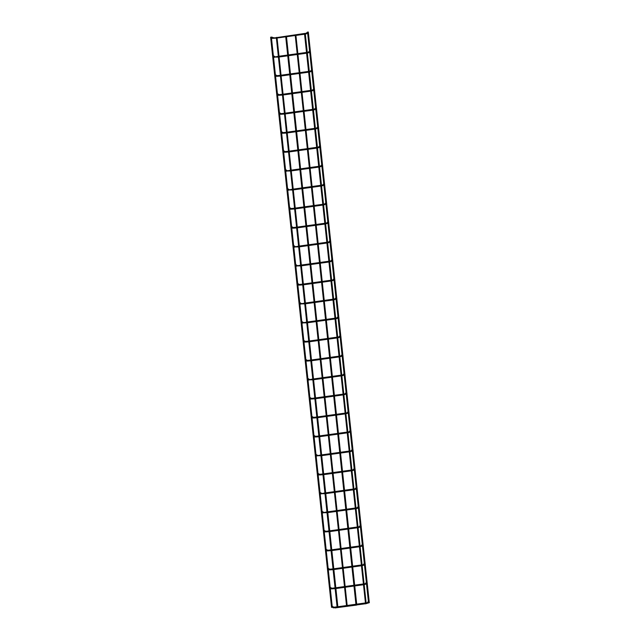 <?xml version="1.0" encoding="UTF-8"?>
<svg xmlns="http://www.w3.org/2000/svg" width="640" height="640" viewBox="0 0 640 640"><rect width="100%" height="100%" fill="white"/><g stroke="black" fill="none" stroke-linecap="round" stroke-linejoin="round"><path stroke-width="0.96" d="M305.16 33.488L304.552 33.632M305.272 33.584L366.2 603.656L356.776 604.92M366.192 603.672L365.536 603.832M307.648 32.08L308.208 32M295.744 34.792L295.128 34.936M356.688 605.056L356.008 605.04L295.176 34.856M356.688 605.072L337.928 607.528M286.32 36.096L285.704 36.232M286.432 36.184L347.264 606.376L346.592 606.352L285.664 36.272M276.896 37.4L276.28 37.536M334.832 607.496L334.96 607.936L337.936 607.56L337.16 607.648L276.328 37.456M271.272 37.104L270.712 37.184L271.376 37.184M270.664 37.24L271.384 37.192L332.304 607.28L331.544 607.36L270.616 37.28M332.304 607.256L331.544 607.36M307.536 32.432L306.816 32.56L307.536 32.432M271.36 37.432L272.144 37.352L271.36 37.432M309.568 51.416L308.848 51.544L309.568 51.416M273.384 56.416L274.168 56.336L273.384 56.416M311.592 70.4L310.872 70.528L311.592 70.4M275.416 75.4L276.2 75.32L275.416 75.4M313.624 89.384L312.904 89.512L313.624 89.384M277.44 94.384L278.232 94.304L277.44 94.384M315.656 108.368L314.928 108.496L315.656 108.368M279.472 113.368L280.256 113.288L279.472 113.368M317.68 127.352L316.96 127.48L317.68 127.352M281.504 132.352L282.288 132.272L281.504 132.352M319.712 146.336L318.992 146.464L319.712 146.336M283.528 151.336L284.312 151.248L283.528 151.336M321.736 165.32L321.016 165.448L321.736 165.32M285.56 170.32L286.344 170.232L285.56 170.32M323.768 184.304L323.048 184.432L323.768 184.304M287.584 189.304L288.368 189.216L287.584 189.304M325.8 203.288L325.072 203.408L325.8 203.288M289.616 208.288L290.4 208.2L289.616 208.288M327.824 222.272L327.104 222.392L327.824 222.272M291.648 227.272L292.432 227.184L291.648 227.272M329.856 241.256L329.136 241.376L329.856 241.256M293.672 246.248L294.456 246.168L293.672 246.248M331.88 260.24L331.16 260.36L331.88 260.24M295.704 265.232L296.488 265.152L295.704 265.232M333.912 279.216L333.192 279.344L333.912 279.216M297.728 284.216L298.512 284.136L297.728 284.216M335.944 298.2L335.216 298.328L335.944 298.2M299.76 303.2L300.544 303.12L299.76 303.2M337.968 317.184L337.248 317.312L337.968 317.184M301.792 322.184L302.576 322.104L301.792 322.184M340 336.168L339.28 336.296L340 336.168M303.816 341.168L304.6 341.088L303.816 341.168M342.024 355.152L341.304 355.28L342.024 355.152M305.848 360.152L306.632 360.072L305.848 360.152M344.056 374.136L343.336 374.264L344.056 374.136M307.872 379.136L308.656 379.056L307.872 379.136M346.088 393.12L345.36 393.248L346.088 393.12M309.904 398.12L310.688 398.04L309.904 398.12M348.112 412.104L347.392 412.232L348.112 412.104M311.928 417.104L312.72 417.024L311.928 417.104M350.144 431.088L349.416 431.216L350.144 431.088M313.96 436.088L314.744 436.008L313.96 436.088M352.168 450.072L351.448 450.2L352.168 450.072M315.992 455.072L316.776 454.984L315.992 455.072M354.2 469.056L353.48 469.184L354.2 469.056M318.016 474.056L318.8 473.968L318.016 474.056M356.232 488.04L355.504 488.168L356.232 488.04M320.048 493.04L320.832 492.952L320.048 493.04M358.256 507.024L357.536 507.144L358.256 507.024M322.072 512.024L322.864 511.936L322.072 512.024M360.288 526.008L359.56 526.128L360.288 526.008M324.104 531.008L324.888 530.92L324.104 531.008M362.312 544.992L361.592 545.112L362.312 544.992M326.136 549.984L326.92 549.904L326.136 549.984M364.344 563.976L363.624 564.096L364.344 563.976M328.16 568.968L328.944 568.888L328.16 568.968M366.376 582.96L365.648 583.08L366.376 582.96M330.192 587.952L330.976 587.872L330.192 587.952M368.4 601.936L367.68 602.064L368.4 601.936M332.216 606.936L333.008 606.856L332.216 606.936M307.792 32.952L308.488 33.096M307.136 33.408L307.88 32.912L307.84 33.424M273.968 37.992L307.16 33.08L307.152 33.536M276.296 38.128L272.464 38.36L272.856 37.696L273.992 37.664L273.984 38.12M309.824 51.936L310.52 52.08M309.168 52.392L309.904 51.896L309.872 52.408M307.28 52.328L309.192 52.064L309.184 52.52M278.248 56.336L274.336 57.072L278.328 57.112M311.848 70.912L312.544 71.056M311.192 71.376L311.936 70.88L311.896 71.392M309.304 71.312L311.216 71.048L311.216 71.504M276.04 75.048L276.96 75.688L276.52 76.328L280.352 76.096M313.88 89.896L314.576 90.04M313.224 90.36L313.968 89.864L313.928 90.376M311.336 90.296L313.248 90.032L313.24 90.488M278.064 94.032L278.992 94.672L278.552 95.304L282.384 95.072M315.904 108.88L316.6 109.024M315.256 109.344L315.992 108.848L315.96 109.352M313.368 109.28L315.28 109.016L315.272 109.472M280.096 113.016L280.984 113.632L280.576 114.288L284.416 114.056M317.936 127.864L318.632 128.008M317.28 128.328L318.024 127.832L317.984 128.336M315.392 128.264L317.304 128L317.296 128.456M282.12 132L283.048 132.64L282.608 133.272L286.44 133.04M319.96 146.848L320.664 146.992M319.312 147.312L320.048 146.816L320.016 147.32M317.424 147.248L319.336 146.984L319.328 147.44M284.152 150.984L285.08 151.624L284.632 152.256L288.472 152.024M321.992 165.832L322.688 165.976M321.336 166.296L322.08 165.8L322.04 166.304M319.448 166.232L321.36 165.968L321.352 166.424M290.416 170.24L286.512 170.976L290.496 171.008M324.024 184.816L324.72 184.96M323.368 185.28L324.104 184.784L324.072 185.288M321.48 185.208L323.392 184.944L323.384 185.408M292.448 189.224L288.536 189.96L292.528 189.992M326.048 203.8L326.744 203.944M325.392 204.264L326.136 203.768L326.104 204.272M323.512 204.192L325.424 203.928L325.416 204.384M290.24 207.936L291.16 208.576L290.72 209.208L294.56 208.976M328.08 222.784L328.776 222.928M327.424 223.248L328.168 222.752L328.128 223.256M325.536 223.176L327.448 222.912L327.44 223.368M292.264 226.912L293.192 227.56L292.752 228.192L296.584 227.96M330.104 241.768L330.808 241.912M329.456 242.224L330.192 241.736L330.16 242.24M327.568 242.16L329.48 241.896L329.472 242.352M298.536 246.176L294.624 246.912L298.616 246.944M332.136 260.752L332.832 260.896M331.48 261.208L332.224 260.72L332.184 261.224M329.592 261.144L331.504 260.88L331.496 261.336M300.56 265.16L296.648 265.896L300.64 265.928M334.168 279.736L334.864 279.88M333.512 280.192L334.248 279.704L334.216 280.208M331.624 280.128L333.536 279.864L333.528 280.32M298.352 283.864L299.28 284.504L298.84 285.144L302.672 284.912M336.192 298.72L336.888 298.864M335.536 299.176L336.28 298.688L336.248 299.192M333.656 299.112L335.568 298.848L335.56 299.304M304.616 303.128L300.712 303.864L304.704 303.896M338.224 317.704L338.92 317.848M337.568 318.16L338.312 317.664L338.272 318.176M335.68 318.096L337.592 317.832L337.584 318.288M306.648 322.104L302.736 322.84L306.728 322.88M340.248 336.688L340.952 336.832M339.6 337.144L340.336 336.648L340.304 337.16M337.712 337.08L339.624 336.816L339.616 337.272M304.44 340.816L305.368 341.456L304.92 342.096L308.76 341.864M342.28 355.672L342.976 355.816M341.624 356.128L342.368 355.632L342.328 356.144M339.736 356.064L341.648 355.8L341.64 356.256M306.472 359.8L307.392 360.44L306.952 361.08L310.784 360.848M344.312 374.656L345.008 374.792M343.656 375.112L344.392 374.616L344.36 375.128M341.768 375.048L343.68 374.784L343.672 375.24M312.736 379.056L308.824 379.792L312.816 379.832M346.336 393.632L347.032 393.776M345.68 394.096L346.424 393.6L346.392 394.112M343.8 394.032L345.712 393.768L345.704 394.224M310.528 397.768L311.448 398.408L311.008 399.04L314.848 398.808M348.368 412.616L349.064 412.76M347.712 413.08L348.456 412.584L348.416 413.096M345.824 413.016L347.736 412.752L347.728 413.208M312.552 416.752L313.48 417.392L313.04 418.024L316.872 417.792M350.392 431.6L351.096 431.744M349.744 432.064L350.48 431.568L350.448 432.072M347.856 432L349.768 431.736L349.76 432.192M314.584 435.736L315.504 436.376L315.064 437.008L318.904 436.776M352.424 450.584L353.12 450.728M351.768 451.048L352.512 450.552L352.472 451.056M349.88 450.984L351.792 450.72L351.784 451.176M320.848 454.992L316.936 455.728L320.928 455.76M354.456 469.568L355.152 469.712M353.8 470.032L354.536 469.536L354.504 470.04M351.912 469.968L353.824 469.704L353.816 470.16M318.64 473.704L319.568 474.344L319.128 474.976L322.96 474.744M356.48 488.552L357.176 488.696M355.824 489.016L356.568 488.52L356.536 489.024M353.944 488.952L355.856 488.68L355.848 489.144M324.904 492.96L321 493.696L324.992 493.728M358.512 507.536L359.208 507.68M357.856 508L358.6 507.504L358.56 508.008M355.968 507.928L357.88 507.664L357.872 508.12M326.936 511.944L323.024 512.68L327.016 512.712M360.536 526.52L361.24 526.664M359.888 526.984L360.624 526.488L360.592 526.992M358 526.912L359.912 526.648L359.904 527.104M324.728 530.656L325.624 531.272L325.208 531.928L329.048 531.696M362.568 545.504L363.264 545.648M361.912 545.96L362.656 545.472L362.616 545.976M360.024 545.896L361.936 545.632L361.928 546.088M326.76 549.632L327.68 550.272L327.24 550.912L331.072 550.68M364.6 564.488L365.296 564.632M363.944 564.944L364.68 564.456L364.648 564.96M362.056 564.88L363.968 564.616L363.96 565.072M328.784 568.616L329.712 569.256L329.272 569.896L333.104 569.664M366.624 583.472L367.32 583.616M365.968 583.928L366.712 583.44L366.672 583.944M364.08 583.864L365.992 583.6L365.992 584.056M330.816 587.6L331.704 588.224L331.296 588.88L335.136 588.648M368.656 602.456L369.352 602.6M368 602.912L368.744 602.424L368.704 602.928M366.112 602.848L368.024 602.584L368.016 603.04M332.84 606.584L333.768 607.224L333.328 607.864L334.848 607.624M365.544 603.832L304.504 33.664M368.432 601.8L366.56 584.288M366.4 582.816L364.528 565.304M364.368 563.832L362.496 546.32M362.344 544.848L360.472 527.336M360.312 525.864L358.44 508.352M358.288 506.88L356.416 489.368M356.256 487.896L354.384 470.384M354.224 468.92L352.352 451.4M352.2 449.936L350.328 432.424M350.168 430.952L348.296 413.44M348.144 411.968L346.272 394.456M346.112 392.984L344.24 375.472M344.08 374L342.208 356.488M342.056 355.016L340.184 337.504M340.024 336.032L338.152 318.52M338 317.048L336.128 299.536M335.968 298.064L334.096 280.552M333.936 279.08L332.064 261.568M331.912 260.096L330.04 242.584M329.88 241.112L328.008 223.6M327.856 222.128L325.984 204.616M325.824 203.144L323.952 185.632M323.792 184.16L321.928 166.648M321.768 165.184L319.896 147.664M319.736 146.2L317.864 128.688M317.712 127.216L315.84 109.704M315.68 108.232L313.808 90.72M313.648 89.248L311.784 71.736M311.624 70.264L309.752 52.752M309.592 51.28L307.72 33.768M369.248 602.168L367.296 583.92M367.24 583.416L365.264 564.936M365.216 564.432L363.24 545.952M363.184 545.448L361.208 526.968M361.152 526.464L359.184 507.984M359.128 507.48L357.152 489M357.096 488.496L355.12 470.016M355.072 469.512L353.096 451.04M353.04 450.528L351.064 432.056M351.008 431.544L349.04 413.072M348.984 412.56L347.008 394.088M346.952 393.576L344.976 375.104M344.928 374.592L342.952 356.12M342.896 355.608L340.92 337.136M340.864 336.632L338.896 318.152M338.84 317.648L336.864 299.168M336.808 298.664L334.832 280.184M334.784 279.68L332.808 261.2M332.752 260.696L330.776 242.216M330.728 241.712L328.752 223.232M328.696 222.728L326.72 204.248M326.664 203.744L324.696 185.264M324.64 184.76L322.664 166.28M322.608 165.776L320.632 147.304M320.584 146.792L318.608 128.32M318.552 127.808L316.576 109.336M316.52 108.824L314.552 90.352M314.496 89.84L312.52 71.368M312.464 70.856L310.488 52.384M310.44 51.872L308.464 33.4M308.408 32.888L308.32 32.096M356.776 604.96L295.856 34.888M337.936 607.56L277.008 37.488M305.336 34.112L308.52 33.136L307.384 32.168M277.064 38.016L285.72 36.824M286.488 36.72L295.144 35.52M295.912 35.416L304.568 34.216M271.52 37.704L272.464 38.36M271.984 37.08L272.872 37.696M307.36 53.096L310.552 52.12L309.416 51.152M279.096 57L287.752 55.808M288.52 55.704L297.168 54.504M297.936 54.4L306.592 53.2M273.544 56.688L274.488 57.344M274.008 56.064L274.904 56.68M279.008 56.232L287.664 55.04M288.432 54.928L297.088 53.736M297.856 53.632L306.512 52.432M309.392 72.08L312.576 71.104L311.448 70.136M281.12 75.984L289.776 74.792M290.544 74.688L299.2 73.488M299.968 73.384L308.624 72.184M275.576 75.672L276.52 76.328M280.272 75.32L276.912 75.664M281.04 75.216L289.696 74.024M290.464 73.912L299.12 72.72M299.888 72.616L308.544 71.416M311.416 91.064L314.608 90.088L313.472 89.12M283.152 94.968L291.808 93.776M292.576 93.664L301.232 92.472M302 92.368L310.648 91.168M277.608 94.656L278.552 95.304M282.304 94.304L278.944 94.648M283.072 94.2L291.728 93M292.488 92.896L301.144 91.704M301.912 91.6L310.568 90.4M313.448 110.048L316.632 109.072L315.504 108.104M285.184 113.952L293.832 112.76M294.6 112.648L303.256 111.456M304.024 111.352L312.68 110.152M279.632 113.64L280.576 114.288M284.328 113.288L281.016 113.656M285.096 113.184L293.752 111.984M294.52 111.88L303.176 110.688M303.944 110.576L312.6 109.384M315.48 129.032L318.664 128.056L317.528 127.088M287.208 132.936L295.864 131.744M296.632 131.632L305.288 130.44M306.056 130.336L314.712 129.136M281.664 132.624L282.608 133.272M286.36 132.272L283 132.616M287.128 132.168L295.784 130.968M296.552 130.864L305.208 129.672M305.968 129.56L314.624 128.368M317.504 148.016L320.696 147.04L319.56 146.072M289.24 151.92L297.896 150.728M298.664 150.616L307.312 149.424M308.08 149.32L316.736 148.12M283.688 151.6L284.632 152.256M288.392 151.256L285.032 151.6M289.152 151.152L297.808 149.952M298.576 149.848L307.232 148.656M308 148.544L316.656 147.352M319.536 167L322.72 166.024L321.592 165.056M291.264 170.904L299.92 169.704M300.688 169.6L309.344 168.408M310.112 168.304L318.768 167.104M285.72 170.584L286.664 171.24M286.184 169.968L287.072 170.584M291.184 170.136L299.84 168.936M300.608 168.832L309.264 167.64M310.032 167.528L318.688 166.336M321.56 185.984L324.752 185.008L323.616 184.04M293.296 189.888L301.952 188.688M302.72 188.584L311.376 187.392M312.144 187.28L320.792 186.088M287.752 189.568L288.696 190.224M288.208 188.952L289.104 189.568M293.216 189.12L301.872 187.92M302.632 187.816L311.288 186.616M312.056 186.512L320.712 185.32M323.592 204.968L326.776 203.984L325.648 203.024M295.328 208.872L303.976 207.672M304.744 207.568L313.4 206.376M314.168 206.264L322.824 205.072M289.776 208.552L290.72 209.208M294.472 208.208L291.112 208.544M295.24 208.104L303.896 206.904M304.664 206.8L313.32 205.6M314.088 205.496L322.744 204.304M325.616 223.952L328.808 222.968L327.672 222.008M297.352 227.856L306.008 226.656M306.776 226.552L315.432 225.36M316.2 225.248L324.856 224.056M291.808 227.536L292.752 228.192M296.504 227.192L293.144 227.528M297.272 227.088L305.928 225.888M306.696 225.784L315.352 224.584M316.112 224.48L324.768 223.288M327.648 242.936L330.84 241.952L329.704 240.992M299.384 246.84L308.04 245.64M308.8 245.536L317.456 244.344M318.224 244.232L326.88 243.04M293.832 246.52L294.776 247.176M294.296 245.896L295.192 246.52M299.296 246.064L307.952 244.872M308.72 244.768L317.376 243.568M318.144 243.464L326.8 242.272M329.68 261.912L332.864 260.936L331.736 259.976M301.408 265.824L310.064 264.624M310.832 264.52L319.488 263.32M320.256 263.216L328.912 262.024M295.864 265.504L296.808 266.16M296.328 264.88L297.216 265.504M301.328 265.048L309.984 263.856M310.752 263.752L319.408 262.552M320.176 262.448L328.824 261.248M331.704 280.896L334.896 279.92L333.76 278.96M303.44 284.808L312.096 283.608M312.864 283.504L321.52 282.304M322.28 282.2L330.936 281.008M297.896 284.488L298.84 285.144M302.592 284.144L299.232 284.48M303.36 284.032L312.016 282.84M312.776 282.736L321.432 281.536M322.2 281.432L330.856 280.232M333.736 299.88L336.92 298.904L335.792 297.944M305.464 303.792L314.12 302.592M314.888 302.488L323.544 301.288M324.312 301.184L332.968 299.992M299.92 303.472L300.864 304.128M300.384 302.848L301.272 303.472M305.384 303.016L314.04 301.824M314.808 301.72L323.464 300.52M324.232 300.416L332.888 299.216M335.76 318.864L338.952 317.888L337.816 316.928M307.496 322.768L316.152 321.576M316.92 321.472L325.576 320.272M326.344 320.168L335 318.976M301.952 322.456L302.896 323.112M302.408 321.832L303.304 322.448M307.416 322L316.072 320.808M316.84 320.696L325.488 319.504M326.256 319.4L334.912 318.2M337.792 337.848L340.984 336.872L339.848 335.912M309.528 341.752L318.184 340.56M318.944 340.456L327.6 339.256M328.368 339.152L337.024 337.96M303.976 341.44L304.92 342.096M308.672 341.088L305.32 341.432M309.44 340.984L318.096 339.792M318.864 339.68L327.52 338.488M328.288 338.384L336.944 337.184M339.824 356.832L343.008 355.856L341.88 354.888M311.552 360.736L320.208 359.544M320.976 359.44L329.632 358.24M330.4 358.136L339.056 356.936M306.008 360.424L306.952 361.08M310.704 360.072L307.344 360.416M311.472 359.968L320.128 358.776M320.896 358.664L329.552 357.472M330.32 357.368L338.968 356.168M341.848 375.816L345.04 374.84L343.904 373.872M313.584 379.72L322.24 378.528M323.008 378.424L331.664 377.224M332.424 377.12L341.08 375.92M308.032 379.408L308.984 380.064M308.496 378.784L309.392 379.4M313.504 378.952L322.152 377.76M322.92 377.648L331.576 376.456M332.344 376.352L341 375.152M343.88 394.8L347.064 393.824L345.936 392.856M315.608 398.704L324.264 397.512M325.032 397.408L333.688 396.208M334.456 396.104L343.112 394.904M310.064 398.392L311.008 399.04M314.76 398.04L311.4 398.384M315.528 397.936L324.184 396.736M324.952 396.632L333.608 395.44M334.376 395.336L343.032 394.136M345.904 413.784L349.096 412.808L347.96 411.84M317.64 417.688L326.296 416.496M327.064 416.384L335.72 415.192M336.488 415.088L345.144 413.888M312.096 417.376L313.04 418.024M316.792 417.024L313.432 417.368M317.56 416.92L326.216 415.72M326.984 415.616L335.632 414.424M336.4 414.312L345.056 413.12M347.936 432.768L351.128 431.792L349.992 430.824M319.672 436.672L328.328 435.48M329.088 435.368L337.744 434.176M338.512 434.072L347.168 432.872M314.12 436.36L315.064 437.008M318.816 436.008L315.464 436.352M319.584 435.904L328.24 434.704M329.008 434.6L337.664 433.408M338.432 433.296L347.088 432.104M349.968 451.752L353.152 450.776L352.016 449.808M321.696 455.656L330.352 454.464M331.12 454.352L339.776 453.16M340.544 453.056L349.2 451.856M316.152 455.336L317.096 455.992M316.616 454.72L317.504 455.336M321.616 454.888L330.272 453.688M331.04 453.584L339.696 452.392M340.464 452.28L349.112 451.088M351.992 470.736L355.184 469.76L354.048 468.792M323.728 474.64L332.384 473.448M333.152 473.336L341.808 472.144M342.568 472.04L351.224 470.84M318.176 474.32L319.128 474.976M322.88 473.976L319.52 474.32M323.648 473.872L332.296 472.672M333.064 472.568L341.72 471.376M342.488 471.264L351.144 470.072M354.024 489.72L357.208 488.744L356.08 487.776M325.752 493.624L334.408 492.424M335.176 492.32L343.832 491.128M344.6 491.016L353.256 489.824M320.208 493.304L321.152 493.96M320.672 492.688L321.56 493.304M325.672 492.856L334.328 491.656M335.096 491.552L343.752 490.352M344.52 490.248L353.176 489.056M356.048 508.704L359.24 507.728L358.104 506.76M327.784 512.608L336.44 511.408M337.208 511.304L345.864 510.112M346.632 510L355.288 508.808M322.24 512.288L323.184 512.944M322.696 511.672L323.592 512.288M327.704 511.84L336.36 510.64M337.128 510.536L345.776 509.336M346.544 509.232L355.2 508.04M358.08 527.688L361.264 526.704L360.136 525.744M329.816 531.592L338.472 530.392M339.232 530.288L347.888 529.096M348.656 528.984L357.312 527.792M324.264 531.272L325.208 531.928M328.96 530.928L325.648 531.296M329.728 530.824L338.384 529.624M339.152 529.52L347.808 528.32M348.576 528.216L357.232 527.024M360.112 546.672L363.296 545.688L362.16 544.728M331.84 550.576L340.496 549.376M341.264 549.272L349.92 548.08M350.688 547.968L359.344 546.776M326.296 550.256L327.24 550.912M330.992 549.912L327.632 550.248M331.76 549.8L340.416 548.608M341.184 548.504L349.84 547.304M350.608 547.2L359.256 546.008M362.136 565.656L365.328 564.672L364.192 563.712M333.872 569.56L342.528 568.36M343.296 568.256L351.944 567.056M352.712 566.952L361.368 565.76M328.32 569.24L329.272 569.896M333.024 568.896L329.664 569.232M333.792 568.784L342.44 567.592M343.208 567.488L351.864 566.288M352.632 566.184L361.288 564.992M364.168 584.632L367.352 583.656L366.224 582.696M335.896 588.544L344.552 587.344M345.32 587.24L353.976 586.04M354.744 585.936L363.4 584.744M330.352 588.224L331.296 588.88M335.048 587.88L331.736 588.24M335.816 587.768L344.472 586.576M345.24 586.472L353.896 585.272M354.664 585.168L363.32 583.968M366.192 603.616L369.384 602.64L368.248 601.68M332.384 607.208L333.328 607.864M337.08 606.864L333.72 607.2M337.848 606.752L346.504 605.56M347.264 605.456L355.92 604.256M356.688 604.152L365.344 602.952"/></g></svg>
